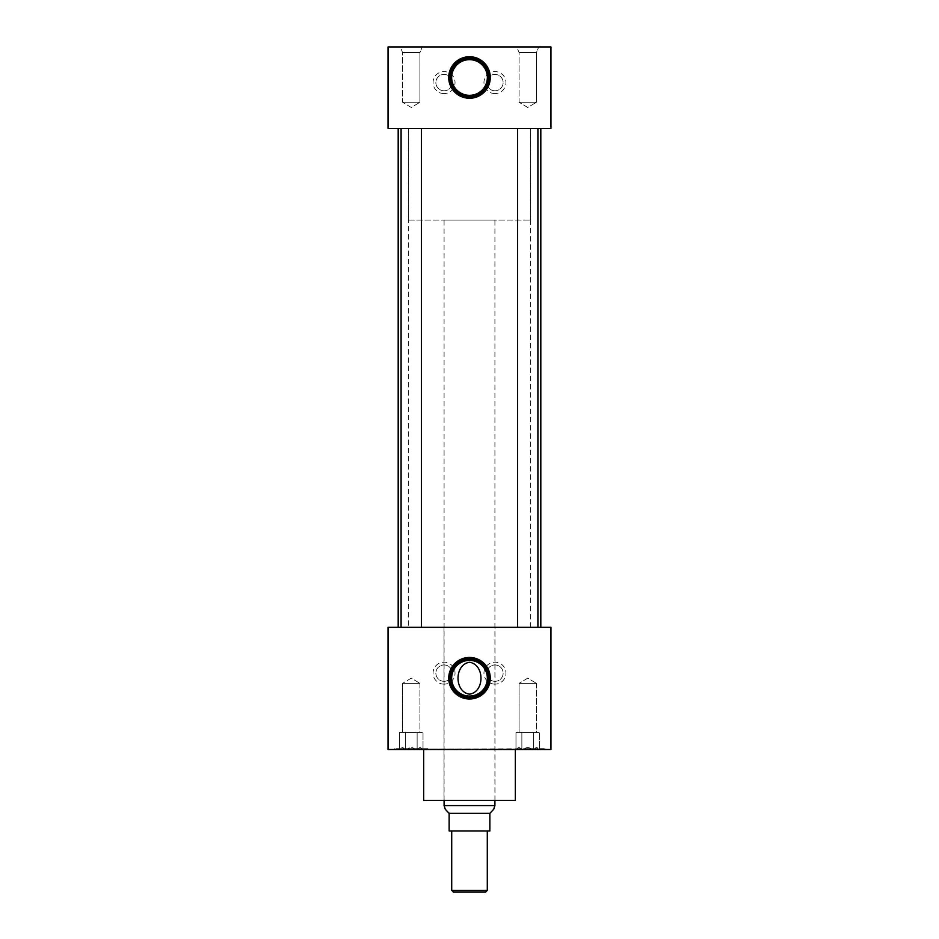 <?xml version="1.0" encoding="UTF-8"?>
<svg xmlns="http://www.w3.org/2000/svg" width="939" height="939" viewBox="0 0 939 939"><rect width="100%" height="100%" fill="white"/><g stroke="black" fill="none" stroke-linecap="round" stroke-linejoin="round"><path stroke-width="0.7" stroke-dasharray="4.7 3.52" d="M444.041 90.778A8.181 8.181 0 0 1 435.86 82.585A8.181 8.181 0 0 1 444.041 74.404A8.181 8.181 0 0 1 452.234 82.585A8.181 8.181 0 0 1 444.041 90.778A8.181 8.181 0 0 1 435.86 82.585A8.181 8.181 0 0 1 444.041 74.404A8.181 8.181 0 0 1 452.234 82.585A8.181 8.181 0 0 1 444.041 90.778M444.041 93.583A10.998 10.998 0 0 1 433.043 82.585A10.998 10.998 0 0 1 444.041 71.587A10.998 10.998 0 0 1 455.039 82.585A10.998 10.998 0 0 1 444.041 93.583M494.959 90.778A8.181 8.181 0 0 1 486.766 82.585A8.181 8.181 0 0 1 494.959 74.404A8.181 8.181 0 0 1 503.14 82.585A8.181 8.181 0 0 1 494.959 90.778A8.181 8.181 0 0 1 486.766 82.585A8.181 8.181 0 0 1 494.959 74.404A8.181 8.181 0 0 1 503.14 82.585A8.181 8.181 0 0 1 494.959 90.778M494.959 93.583A10.998 10.998 0 0 1 483.961 82.585A10.998 10.998 0 0 1 494.959 71.587A10.998 10.998 0 0 1 505.957 82.585A10.998 10.998 0 0 1 494.959 93.583M444.041 681.327A8.181 8.181 0 0 1 435.86 673.134A8.181 8.181 0 0 1 444.041 664.953A8.181 8.181 0 0 1 452.234 673.134A8.181 8.181 0 0 1 444.041 681.327A8.181 8.181 0 0 1 435.86 673.134A8.181 8.181 0 0 1 444.041 664.953A8.181 8.181 0 0 1 452.234 673.134A8.181 8.181 0 0 1 444.041 681.327M444.041 684.132A10.998 10.998 0 0 1 433.043 673.134A10.998 10.998 0 0 1 444.041 662.148A10.998 10.998 0 0 1 455.039 673.134A10.998 10.998 0 0 1 444.041 684.132M494.959 681.327A8.181 8.181 0 0 1 486.766 673.134A8.181 8.181 0 0 1 494.959 664.953A8.181 8.181 0 0 1 503.14 673.134A8.181 8.181 0 0 1 494.959 681.327A8.181 8.181 0 0 1 486.766 673.134A8.181 8.181 0 0 1 494.959 664.953A8.181 8.181 0 0 1 503.14 673.134A8.181 8.181 0 0 1 494.959 681.327M494.959 684.132A10.998 10.998 0 0 1 483.961 673.134A10.998 10.998 0 0 1 494.959 662.148A10.998 10.998 0 0 1 505.957 673.134A10.998 10.998 0 0 1 494.959 684.132M469.5 660.387A17.841 17.841 0 0 0 451.659 678.228A17.841 17.841 0 0 0 469.5 696.069A17.841 17.841 0 0 0 487.341 678.228A17.841 17.841 0 0 0 469.5 660.387M469.5 59.662A17.841 17.841 0 0 0 451.659 77.491A17.841 17.841 0 0 0 469.5 95.332A17.841 17.841 0 0 0 487.341 77.491A17.841 17.841 0 0 0 469.5 59.662M419.933 102.257L402.585 102.257L402.585 52.549L400.26 46.95L422.257 46.95L400.26 46.95L422.257 46.95L400.26 46.95L402.585 52.549L419.933 52.549L402.585 52.549L419.933 52.549L422.257 46.95L419.933 52.549L402.585 52.549L402.585 102.257L419.933 102.257L419.933 52.549L419.933 102.257L402.585 102.257L419.933 102.257L411.259 107.469L402.585 102.257L411.259 107.469L419.933 102.257M536.415 102.257L519.067 102.257L519.067 52.549L516.743 46.95L538.74 46.95L516.743 46.95L538.74 46.95L516.743 46.95L519.067 52.549L536.415 52.549L519.067 52.549L536.415 52.549L538.74 46.95L536.415 52.549L519.067 52.549L519.067 102.257L536.415 102.257L536.415 52.549L536.415 102.257L519.067 102.257L536.415 102.257L527.741 107.469L519.067 102.257L527.741 107.469L536.415 102.257M536.415 683.357L536.415 732.397L519.067 732.397L536.415 732.397L519.067 732.397L536.415 732.397L536.415 683.357L519.067 683.357L519.067 732.397L519.067 683.357L536.415 683.357L519.067 683.357L536.415 683.357L527.741 678.146L519.067 683.357L527.741 678.146L536.415 683.357M419.933 683.357L419.933 732.397L402.585 732.397L419.933 732.397L402.585 732.397L419.933 732.397L419.933 683.357L402.585 683.357L402.585 732.397L402.585 683.357L419.933 683.357L402.585 683.357L419.933 683.357L411.259 678.146L402.585 683.357L411.259 678.146L419.933 683.357M545.864 749.099L426.963 749.498L545.864 749.498L532.918 749.498L544.28 749.498L544.28 748.688L426.963 749.099L545.864 749.498M427.797 748.688L394.72 748.688L394.72 749.498L426.963 749.498L394.72 749.498L406.082 749.498L394.72 749.498L394.72 748.688L427.797 748.688M406.082 749.099L393.136 749.498L406.082 749.099M401.082 627.322L421.447 627.322L401.082 627.322L421.447 627.322L401.082 627.322L401.082 128.408L421.447 128.408L401.082 128.408M421.447 627.322L421.447 128.408M517.553 627.322L537.918 627.322L517.553 627.322L537.918 627.322L517.553 627.322L517.553 128.408L537.918 128.408L517.553 128.408M537.918 627.322L537.918 128.408M515.323 749.498L423.677 749.099L515.323 749.099M540.817 627.322L398.183 627.322L540.817 627.322M540.817 128.408L398.183 128.408L540.817 128.408M494.994 627.322L444.006 627.322L494.994 627.322L494.994 800.415L444.006 800.415L494.994 800.415M444.006 627.322L444.006 800.415M408.371 627.322L530.629 627.322L408.371 627.322L408.371 128.408L530.629 128.408L408.371 128.408M530.629 627.322L530.629 128.408M388.042 128.408L550.958 128.408L550.958 46.95L388.042 46.95L388.042 128.408M388.042 627.322L550.958 627.322L550.958 749.498L388.042 749.498L388.042 627.322M423.677 800.415L515.323 800.415M421.658 748.688L418.501 748.688L421.658 748.688C420.602 747.186 419.557 747.186 418.501 748.688L417.139 748.688L418.501 748.688C419.545 747.186 420.602 747.186 421.658 748.688L418.501 748.688L421.658 748.688C420.602 747.186 419.557 747.186 418.501 748.688L414.416 748.688L418.501 748.688C419.545 747.186 420.602 747.186 421.658 748.688M408.101 748.688L414.416 748.688L408.101 748.688C410.214 747.186 412.315 747.186 414.416 748.688C412.315 747.186 410.214 747.186 408.101 748.688L417.139 748.688L408.101 748.688C410.214 747.186 412.315 747.186 414.416 748.688C412.315 747.186 410.214 747.186 408.101 748.688M400.859 748.688L404.016 748.688L400.859 748.688C401.915 747.186 402.96 747.186 404.016 748.688C402.972 747.186 401.915 747.186 400.859 748.688L405.378 748.688L400.859 748.688C401.915 747.186 402.96 747.186 404.016 748.688C402.972 747.186 401.915 747.186 400.859 748.688M417.139 732.397L417.139 748.688L417.139 732.397L423.019 732.397L405.378 732.397L417.139 732.397L417.139 748.688L417.139 732.397L423.019 732.397L423.019 748.688L423.019 732.397L405.378 732.397L405.378 748.688L405.378 732.397L399.498 732.397L417.139 732.397M399.498 732.397L399.498 748.688L399.498 732.397L405.378 732.397L405.378 748.688L405.378 732.397L399.498 732.397M538.141 748.688L533.622 748.688L538.141 748.688C537.085 747.186 536.04 747.186 534.984 748.688L530.899 748.688L534.984 748.688C536.028 747.186 537.085 747.186 538.141 748.688C537.085 747.186 536.04 747.186 534.984 748.688C536.028 747.186 537.085 747.186 538.141 748.688M524.584 748.688L533.622 748.688L524.584 748.688C526.697 747.186 528.798 747.186 530.899 748.688C528.798 747.186 526.697 747.186 524.584 748.688C526.697 747.186 528.798 747.186 530.899 748.688C528.798 747.186 526.697 747.186 524.584 748.688M517.342 748.688L521.861 748.688L517.342 748.688C518.398 747.186 519.443 747.186 520.499 748.688C519.455 747.186 518.398 747.186 517.342 748.688C518.398 747.186 519.443 747.186 520.499 748.688C519.455 747.186 518.398 747.186 517.342 748.688M533.622 732.397L533.622 748.688L533.622 732.397L539.502 732.397L521.861 732.397L533.622 732.397L533.622 748.688L533.622 732.397L539.502 732.397L539.502 748.688L539.502 732.397L521.861 732.397L521.861 748.688L521.861 732.397L515.981 732.397L533.622 732.397M515.981 732.397L515.981 748.688L515.981 732.397L521.861 732.397L521.861 748.688L521.861 732.397L515.981 732.397M494.912 800.415L494.912 220.043L444.088 220.043L494.912 220.043M444.088 800.415L444.088 220.043M408.453 220.043L530.547 220.043L408.453 220.043L408.453 128.408L530.547 128.408L408.453 128.408M530.547 220.043L530.547 128.408M487.294 830.956L451.706 830.956L487.294 830.956M493.714 809.265L489.865 813.115L489.865 830.956L449.135 830.956L449.135 813.362L489.865 813.362M449.135 813.115L445.286 809.265M494.912 805.592L444.088 805.592M487.294 890.418L451.706 890.418M453.326 892.05L485.674 892.05"/><path stroke-width="1.41" d="M469.5 657.453A20.775 20.775 0 0 0 448.725 678.228A20.775 20.775 0 0 0 469.5 699.003A20.775 20.775 0 0 0 490.275 678.228A20.775 20.775 0 0 0 469.5 657.453M469.5 658.204A20.024 20.024 0 0 0 449.476 678.228A20.024 20.024 0 0 0 469.5 698.252A20.024 20.024 0 0 0 489.524 678.228A20.024 20.024 0 0 0 469.5 658.204M469.5 659.119A19.12 19.12 0 0 0 450.38 678.228A19.12 19.12 0 0 0 469.5 697.348A19.12 19.12 0 0 0 488.62 678.228A19.12 19.12 0 0 0 469.5 659.119M469.5 660.387A17.841 17.841 0 0 0 451.659 678.228A17.841 17.841 0 0 0 469.5 696.069A17.841 17.841 0 0 0 487.341 678.228A17.841 17.841 0 0 0 469.5 660.387M469.5 662.288C454.171 664.436 454.218 692.066 469.5 694.167C484.806 692.043 484.794 664.413 469.5 662.288M469.5 56.727A20.775 20.775 0 0 0 448.725 77.491A20.775 20.775 0 0 0 469.5 98.266A20.775 20.775 0 0 0 490.275 77.491A20.775 20.775 0 0 0 469.5 56.727M469.5 57.467A20.024 20.024 0 0 0 449.476 77.491A20.024 20.024 0 0 0 469.5 97.515A20.024 20.024 0 0 0 489.524 77.491A20.024 20.024 0 0 0 469.5 57.467M469.5 58.382A19.12 19.12 0 0 0 450.38 77.491A19.12 19.12 0 0 0 469.5 96.611A19.12 19.12 0 0 0 488.62 77.491A19.12 19.12 0 0 0 469.5 58.382M469.5 59.662A17.841 17.841 0 0 0 451.659 77.491A17.841 17.841 0 0 0 469.5 95.332A17.841 17.841 0 0 0 487.341 77.491A17.841 17.841 0 0 0 469.5 59.662M421.447 627.322L421.447 128.408M401.082 627.322L401.082 128.408M537.918 627.322L537.918 128.408M517.553 627.322L517.553 128.408M515.323 749.498L515.323 800.415L423.677 800.415L423.677 749.498M540.817 627.322L540.817 128.408M398.183 627.322L398.183 128.408M550.958 128.408L388.042 128.408L388.042 46.95L550.958 46.95L550.958 128.408M550.958 627.322L388.042 627.322L388.042 749.498L550.958 749.498L550.958 627.322M494.912 805.592L493.714 809.265L489.865 813.362L449.135 813.362L445.286 809.265L444.088 805.592L494.912 805.592L494.912 800.415M444.088 805.592L444.088 800.415M487.294 890.418L485.674 892.05L453.326 892.05L451.706 890.418L487.294 890.418L487.294 830.956M451.706 890.418L451.706 830.956M449.135 813.115L449.135 830.956L489.865 830.956L489.865 813.362"/></g></svg>
